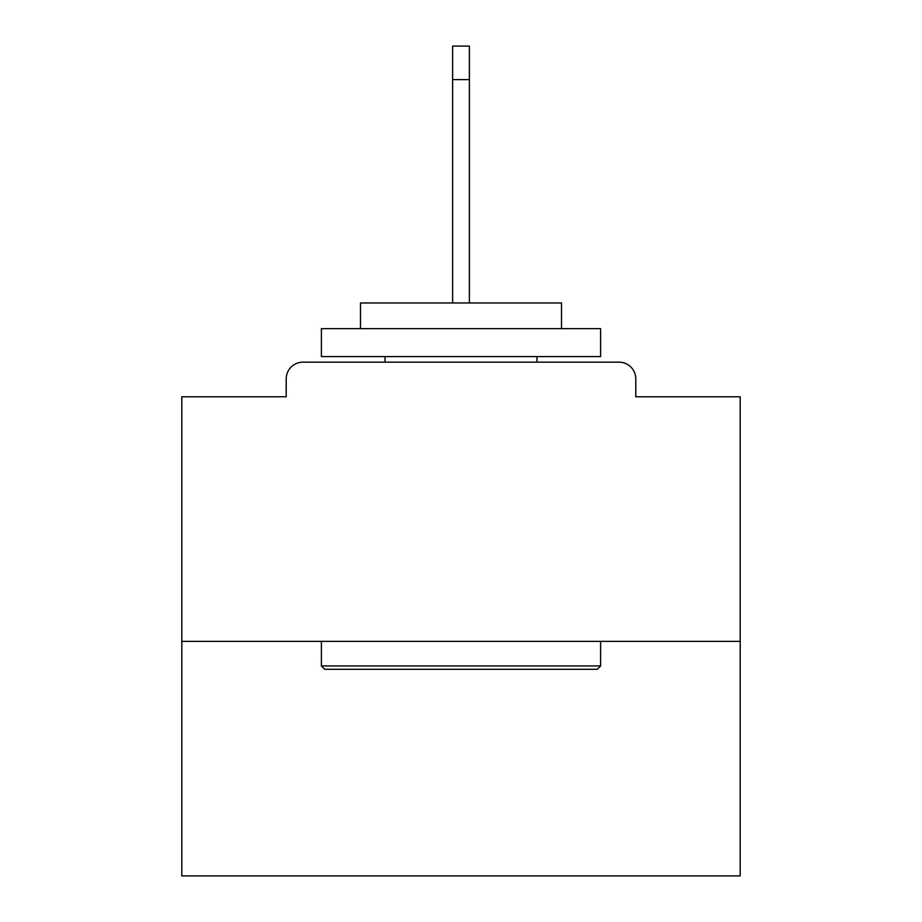 <?xml version="1.0" encoding="UTF-8"?>
<svg xmlns="http://www.w3.org/2000/svg" width="922" height="922" viewBox="0 0 922 922"><rect width="100%" height="100%" fill="white"/><g stroke="black" fill="none" stroke-linecap="round" stroke-linejoin="round"><path stroke-width="1.38" d="M635.788 396.783L635.788 378.919L635.788 396.783L740.205 396.783L740.205 875.9L181.795 875.9L181.795 396.783L286.212 396.783L286.212 378.919L286.212 396.783M740.205 641.366L181.795 641.366M635.788 378.919A16.757 16.757 0 0 0 619.031 362.162L302.969 362.162A16.757 16.757 0 0 0 286.212 378.919M619.031 362.162L548.117 362.162M373.883 362.162L302.969 362.162M597.249 669.291L324.751 669.291L321.398 665.938L600.602 665.938L597.249 669.291M321.398 328.658L600.602 328.658L600.602 356.572L321.398 356.572L321.398 328.658M561.51 328.658L561.51 302.969L360.49 302.969L360.49 328.658M321.398 641.366L321.398 665.938M600.602 641.366L600.602 665.938M385.05 356.572L385.05 362.162M536.95 356.572L536.95 362.162M452.621 79.603L452.621 46.1L469.379 46.1L469.379 79.603L452.621 79.603L452.621 302.969M469.379 79.603L469.379 302.969"/></g></svg>

